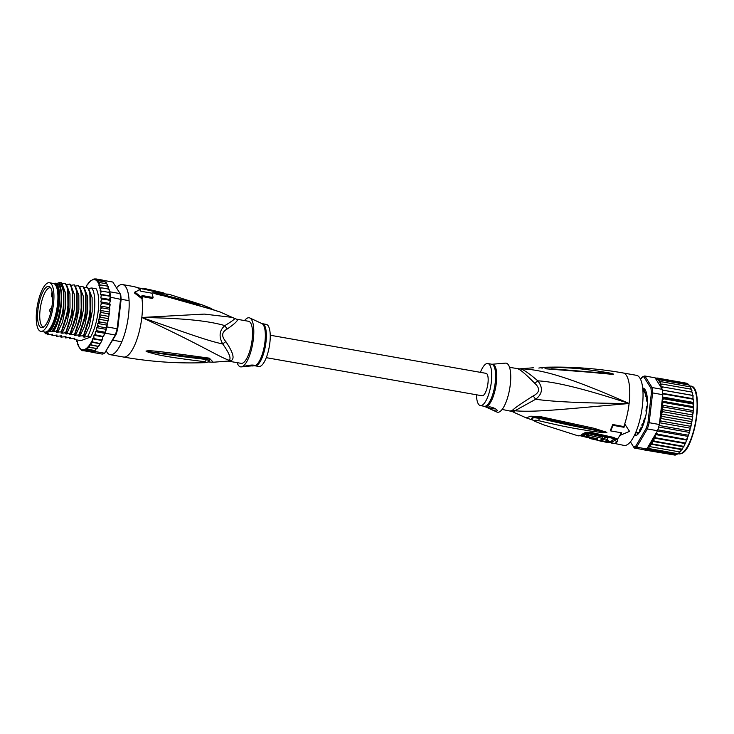 <?xml version="1.0" encoding="UTF-8"?>
<svg xmlns="http://www.w3.org/2000/svg" width="734" height="734" viewBox="0 0 734 734"><rect width="100%" height="100%" fill="white"/><g stroke="black" fill="none" stroke-linecap="round" stroke-linejoin="round"><path stroke-width="1.1" d="M47.884 282.902A24.681 7.863 -80 0 0 36.984 307.922A24.681 7.863 -80 0 0 40.792 331.346A24.681 7.863 -80 0 0 41.572 331.364A24.681 7.863 -80 0 0 42.297 331.181A24.681 7.863 -80 0 0 53.197 306.161A24.681 7.863 -80 0 0 49.38 282.737A24.681 7.863 -80 0 0 48.6 282.718A24.681 7.863 -80 0 0 47.884 282.902M49.38 282.737L53.362 283.443A24.681 7.863 100 0 1 57.179 306.858A24.681 7.863 100 0 1 46.279 331.887A24.681 7.863 100 0 1 45.563 332.062A24.681 7.863 100 0 1 44.783 332.052L40.792 331.346M51.811 290.655A20.965 6.679 -80 0 0 51.49 289.618A20.965 6.679 -80 0 0 49.94 287.012A20.965 6.679 -80 0 0 40.434 297.967A20.965 6.679 -80 0 0 38.361 323.428A20.965 6.679 -80 0 0 38.682 324.465A20.965 6.679 -80 0 0 42.792 327.52A20.965 6.679 -80 0 0 50.802 312.335A20.965 6.679 -80 0 0 51.811 290.655M43.765 326.96A19.873 6.331 100 0 1 43.407 326.924A19.873 6.331 100 0 1 40.792 323.868A19.873 6.331 100 0 1 40.489 322.877A19.873 6.331 100 0 1 41.921 300.518A19.873 6.331 100 0 1 50.316 287.783A19.873 6.331 100 0 1 50.664 287.884M229.265 361.238A9.496 8.992 -86.3 0 0 228.329 361.128L241.165 363.348A21.359 6.808 100 0 0 242.459 363.211A21.359 6.808 -80 0 0 251.89 341.558A21.359 6.808 -80 0 0 248.587 321.29L236.44 319.143L232.219 317.391L204.318 314.088L141.818 317.473C200.024 344.329 218.273 356.513 229.164 360.321A9.496 8.496 -127.5 0 1 231.43 360.431A21.359 6.808 100 0 1 230.43 361.027A21.359 6.808 100 0 1 230.32 361.064A21.359 6.808 100 0 1 229.265 361.238L228.861 361.174M116.513 287.902A35.59 11.34 -80 0 1 120.44 284.82A35.59 11.34 100 0 1 122.596 284.581A35.59 11.34 100 0 1 128.101 318.363A35.59 11.34 100 0 1 112.385 354.449A35.59 11.34 -80 0 1 110.219 354.687A35.59 11.34 -80 0 1 106.329 351.081M139.442 289.902A35.59 11.34 -80 0 0 137.616 287.719L164.572 293.912L168.866 294.251L203.107 305.188L210.86 308.308A4.743 2.505 113.3 0 1 211.126 308.39L211.126 308.39A4.743 2.505 113.3 0 1 211.924 309.234M141.634 296.453L152.654 298.545L153.085 297.481L142.011 295.527A36.783 11.716 -80 0 1 142.396 297.894L134.854 292.077L140.185 289.609A36.783 11.716 -80 0 1 140.873 291.242L151.947 293.196A36.783 11.716 -80 0 1 153.085 297.481M232.219 317.391L220.484 312.133L213.622 309.968C157.287 292.838 160.379 295.774 155.058 293.628L152.736 292.738L155.755 292.848L203.107 305.188L213.805 309.895M214.833 310.381A4.743 2.358 -70.3 0 0 214.383 310.106L152.956 292.783L198.354 304.849M213.622 309.968A4.743 2.349 -70.6 0 0 213.154 309.665M155.058 293.628A4.743 0.826 -73.8 0 0 154.984 293.334L152.956 292.783A4.743 2.633 -56.5 0 0 152.8 292.793M152.736 292.738A4.743 3.808 -41.4 0 1 152.92 292.765L156.158 293.435A4.743 2.285 98.8 0 0 155.755 292.848M134.854 292.077L134.469 293.004L142.001 298.839L142.396 297.894M142.644 289.031A4.743 1.532 -79.3 0 0 142.332 288.857L137.937 287.737A4.743 1.844 -73.2 0 0 137.616 287.719L134.093 286.618A35.59 11.34 -80 0 0 133.927 286.581L134.294 286.655A4.743 4.496 -77.3 0 1 134.294 286.664A4.743 4.496 -77.3 0 0 134.093 286.618M234.018 318.418C236.054 318.226 232.999 320.62 224.87 325.602C209.539 321.308 188.179 318.299 141.818 317.473A35.59 11.34 100 0 1 125.67 356.797A35.59 11.34 -80 0 1 123.514 357.036C150.085 361.715 176.811 363.596 203.685 362.688L204.685 361.678C151.635 355.247 154.984 353.375 148.855 352.513L145.993 351.063L148.452 350.724C154.012 351.063 149.984 349.999 208.061 357.99L209.309 358.137L213.273 362.238M203.685 362.688C206.291 362.77 208.199 362.146 209.41 360.807L206.41 359.486C152.305 353.219 155.801 352.366 149.406 351.76L207.74 358.898L209.933 359.311L208.438 361.633M204.685 361.678A4.743 2.752 -86.8 0 0 206.41 359.486L207.346 358.798M148.855 352.513A4.743 2.202 -74.7 0 0 149.406 351.76L146.167 351.118A4.743 2.927 40.9 0 1 145.993 351.063M146.066 350.999A4.743 1.853 60.4 0 0 146.213 351.109L148.286 351.265A4.743 1.046 91.1 0 0 148.452 350.724M208.061 357.99A4.743 2.523 95.9 0 1 206.474 358.77M209.309 358.137A4.743 2.541 95.7 0 1 207.74 358.898M209.263 360.963L209.713 359.247M142.001 298.839A35.59 11.34 -80 0 1 141.818 317.473C186.5 332.961 207.291 340.723 222.741 343.98C229.256 353.164 231.393 358.614 229.164 360.321A21.662 6.9 -80 0 1 228.146 360.935A21.662 6.9 -80 0 1 227.338 361.137L213.337 362.229L207.869 361.954M236.21 319.116C239.284 319.363 236.32 322.639 227.338 328.933A9.496 5.193 -131.1 0 1 224.87 325.602C219.347 330.419 218.64 336.539 222.741 343.98A9.496 2.863 150.4 0 1 225.861 341.649C232.926 352.127 234.788 358.385 231.43 360.431M227.338 328.933C221.668 331.933 221.182 336.172 225.861 341.649M244.56 320.575A24.919 7.936 100 0 1 249.854 317.987A24.919 7.936 100 0 1 253.358 339.163A24.919 7.936 -80 0 1 241.22 366.89A24.919 7.936 -80 0 1 237.137 362.642M253.469 365.743L244.339 366.505C246.174 365.266 255.982 364.385 253.469 365.743L253.753 365.523M262.423 323.731A21.359 6.808 -80 0 1 265.983 342.053A21.359 6.808 -80 0 1 265.947 342.347A21.359 6.808 -80 0 1 255.001 365.798L258.882 366.477A21.359 6.808 -80 0 0 269.864 342.741A21.359 6.808 100 0 0 266.314 324.419L261.928 323.575L249.854 317.987M247.771 365.504A4.743 0.826 -173.4 0 0 253.478 365.633A4.743 0.826 -173.4 0 0 253.744 365.459M163.865 292.958A34.562 11.01 -80 0 0 163.645 292.894L149.039 289.49A35.36 11.267 100 0 1 149.332 289.563L163.865 292.958L163.783 293.6M149.259 290.233L149.332 289.563M147.305 289.535A35.36 11.267 100 0 1 149.039 289.49M138.955 288.04L142.368 288.499A35.507 11.313 100 0 1 144.011 288.453A35.507 11.313 100 0 1 144.35 288.535L147.35 289.15A35.425 11.285 -80 0 0 147.039 289.068L144.011 288.453M147.268 289.82L147.35 289.15M144.268 289.224L144.35 288.535M164.572 293.912A4.743 1.45 -75.7 0 0 164.306 293.738L142.368 288.499M56.032 285.865A23.727 7.56 100 0 1 56.353 286.333A23.727 7.56 100 0 1 58.041 304.894A23.727 7.56 100 0 1 48.582 330.355A23.727 7.56 100 0 1 48.114 330.685M53.692 283.526L55.27 283.186A25.268 8.056 100 0 1 59.225 304.812A25.268 8.056 100 0 1 49.683 331.465L51.233 331.74A25.268 8.056 100 0 0 60.775 305.087A25.268 8.056 100 0 0 56.821 283.462L59.124 282.718C61.252 284.361 62.748 287.774 63.619 292.967C64.289 307.252 61.95 319.951 56.61 331.052L51.233 331.74M44.627 332.016A25.268 8.056 100 0 0 45.976 332.851L47.526 333.126L45.682 333.805L48.288 333.713L47.673 334.787L47.086 333.539M44.407 331.979A27.048 8.615 -80 0 0 44.893 332.878L45.682 333.805M77.483 341.943L76.859 341.622L77.538 341.402L77.327 343.365L77.685 344.448L78.217 344.255L78.18 345.668L81.474 350.201L82.905 350.824L86.071 350.228L86.172 349.1L87.759 349.017L87.75 347.265L89.465 347.219L89.41 344.861L98.264 346.42L96.558 348.476L89.465 347.219M89.41 344.861L91.181 344.87L91.025 342.127L92.86 342.007L92.236 340.475L92.548 338.814L94.475 338.686L93.75 337.255L93.989 335.282L96.016 334.952L95.227 333.548L95.374 331.621L97.429 330.869L96.585 329.52L96.64 327.667L98.714 326.52L97.805 325.235L97.769 323.492L99.833 321.969L98.87 320.776L98.732 319.171L100.778 317.29L99.53 314.776L100.209 313.345L101.531 312.583L100.136 310.372L100.769 308.775L102.072 307.904L100.54 306.05L101.127 304.316L102.393 303.344L100.742 301.876L101.264 300.022L102.494 298.986L100.723 297.912L101.191 295.986L102.375 294.903L100.512 294.242L100.897 292.27L102.026 291.15L100.081 290.921L100.384 288.939L101.466 287.811L99.457 288.012L99.677 286.049L100.696 284.939L98.787 285.159L99.732 282.572L97.916 282.764L98.595 280.755L96.833 280.929L97.301 279.526L95.603 279.691L95.87 278.902L92.704 279.498M94.328 279.085L94.796 278.975M87.75 347.265L96.558 348.476L94.044 351.641A36.544 11.643 100 0 1 93.227 352.017A36.544 11.643 100 0 1 92.42 352.247L84.447 350.834L84.97 350.448M91.998 352.164L92.08 352.292A36.544 11.643 -80 0 0 92.42 352.247L94.044 351.641A36.544 11.643 -80 0 0 94.411 351.421L94.769 350.815M92.08 352.292L102.265 354.091A36.544 11.643 100 0 0 103.411 353.816A36.544 11.643 100 0 0 104.595 353.219L116.045 334.53A35.59 11.34 100 0 0 117.724 328.823L121.119 299.454A35.59 11.34 100 0 0 120.67 294.536L120.082 293.6A36.544 11.643 100 0 1 120.578 298.967L117.137 328.749A36.544 11.643 100 0 1 115.293 334.988L104.595 353.219L94.411 351.421M110.128 300.041L109.586 300.243L110.128 300.041L110.394 297.169A36.544 11.643 -80 0 0 110.348 296.307A36.544 11.643 -80 0 0 109.999 292.563A36.544 11.643 -80 0 0 109.898 291.802L108.559 289.068L101.466 287.811M110.394 297.169L121.119 299.454M103.531 280.406L112.834 282.049L120.082 293.6L109.898 291.802M105.109 333.19A36.544 11.643 -80 0 0 105.402 332.282L104.237 333.181L104.1 334.906L105.109 333.19L115.293 334.988L116.045 334.53M117.724 328.823L106.944 326.951L107.274 324.144L106.632 325.061L106.687 327.924A36.544 11.643 -80 0 0 106.944 326.951M96.64 327.667L105.503 329.236L105.402 332.282A36.544 11.643 -80 0 0 106.687 327.924L98.714 326.52M94.126 278.874L91.016 280.709M76.703 339.915L76.758 341.705M77.309 341.916L76.859 341.622A35.59 11.34 -80 0 1 76.62 340.475M78.199 344.815L77.685 344.448A35.59 11.34 -80 0 1 77.327 343.365L77.556 344.585M78.18 345.668L78.749 346.778A35.59 11.34 -80 0 1 78.18 345.668M80.327 348.999L80.061 348.522A35.59 11.34 -80 0 1 79.162 347.43M81.96 350.283L81.456 349.733M91.53 351.898L83.006 350.393M94.044 351.641L86.071 350.228M87.199 284.581L85.915 287.719M89.025 282.214L87.594 284.856M90.933 280.397L89.3 282.507M100.742 301.876L109.595 303.436L110.128 301.591L109.586 300.243L102.494 298.986M106.724 283.801L106.072 282.159M107.659 286.168L106.825 283.819L107.678 285.315M108.375 289.031L107.788 286.187L100.696 284.939M110.063 304.234L109.485 304.601L110.063 304.234L109.595 303.436M109.788 308.647L109.155 309.152L109.788 308.647L109.394 307.619L109.99 305.876L109.485 304.601L102.393 303.344M102.072 307.904L109.155 309.152L109.632 310.344L108.99 311.941L100.136 310.372M109.302 313.189L108.614 313.831L109.302 313.189L108.99 311.941M101.531 312.583L108.614 313.831L109.063 314.914L108.614 317.776L107.87 318.547L108.302 319.501L107.448 323.813M107.724 322.336L106.925 323.217L107.274 324.144M104.1 334.906L103.641 336.466M104.081 335.108L103.099 336.2L103.54 336.548L102.852 336.842L102.099 340.154M102.613 338.814L101.567 339.934L101.98 340.218L100.43 343.494M101.099 342.035L98.723 346.31M99.595 344.732L98.264 346.42M88.052 288.517L91.722 287.994L96.126 288.765A28.479 9.074 100 0 1 98.191 311.097A28.479 9.074 100 0 1 90.548 337.044L80.868 340.649L74.253 339.475L73.666 338.236M91.181 344.87L98.512 346.384M86.172 349.1L94.805 350.623L87.759 349.017M96.016 334.952L103.54 336.548M94.475 338.686L101.98 340.218M92.86 342.007L100.264 343.576M93.989 335.282L102.852 336.842M105.402 332.282L97.429 330.869M95.374 331.621L104.237 333.181M106.687 327.924L105.503 329.236M97.769 323.492L106.632 325.061M99.833 321.969L106.925 323.217L107.347 324.033M109.715 303.032L109.66 303.537M107.623 321.097L107.687 320.584M108.614 317.776L107.87 318.547L108.302 319.501M107.87 318.547L100.778 317.29M98.732 319.171L107.595 320.74M109.825 308.858L109.632 310.344M110.118 304.408L109.99 305.876M110.192 300.16L110.128 301.591M109.32 313.436L109.063 314.914M100.54 306.05L109.394 307.619M100.723 297.912L109.586 299.481L110.348 296.307L102.375 294.903M110.063 299.977L109.586 299.481M100.512 294.242L109.366 295.811L109.999 292.563L102.026 291.15M110.348 296.307L109.366 295.811M108.962 292.38L109.21 290.71M109.1 289.269L109.247 290.508M108.302 286.398L108.531 287.609M106.825 283.819L99.732 282.572M105.687 282.012L98.595 280.755M102.852 280.59L104.65 280.865M104.402 281.241L105.641 282.306M104.393 280.783L97.301 279.526M95.87 278.902L102.989 280.159M99.53 314.776L108.384 316.336M92.548 338.814L101.411 340.374M91.025 342.127L99.888 343.686M90.548 337.044L87.621 336.53L84.3 337.099L83.153 336.897L83.749 335.851L83.19 335.75L78.703 336.135L79.318 335.062L78.758 334.961L74.281 335.355L74.896 334.282L74.327 334.181L70.95 334.768L69.849 334.566L70.464 333.502L65.418 333.786L66.032 332.713L62.096 333.199L60.986 333.007L61.601 331.933L61.041 331.832L56.555 332.227L57.169 331.153L56.61 331.052M83.153 336.897L90.135 314.326L89.878 292.233L87.3 287.205C93.099 294.49 90.144 323.887 83.19 335.75M78.694 336.154L85.685 313.675L85.447 291.453L82.869 286.425C88.64 293.499 85.759 323.033 78.758 334.961M74.281 335.355L81.263 312.812L81.024 290.673L78.437 285.645C84.217 292.939 81.327 322.162 74.327 334.181M69.831 334.585L76.831 312.051L76.593 289.884L74.574 284.957L74.006 284.865C79.795 291.912 76.868 321.611 69.895 333.401M65.418 333.786L72.4 311.299L72.161 289.104L70.143 284.177L69.574 284.076C75.354 291.343 72.483 320.556 65.473 332.621M60.986 333.007L67.978 310.436L67.73 288.306L65.152 283.296C70.95 290.462 67.996 320.024 61.041 331.832M56.555 332.227L63.537 309.748L63.298 287.535L61.133 282.59A28.479 9.074 100 0 1 63.619 292.967M45.976 332.851L49.683 331.465M52.674 334.282L47.673 334.787M52.371 334.227L52.105 335.566L51.518 334.328M57.105 335.062L52.105 335.566M56.793 335.007L56.536 336.346L55.94 335.108M61.537 335.842L56.536 336.346M61.225 335.787L60.968 337.135L60.362 335.86M65.968 336.631L60.968 337.135M65.656 336.576L65.39 337.915L64.803 336.667M70.4 337.411L65.39 337.915M70.088 337.356L69.822 338.695L69.235 337.457M74.831 338.19L69.822 338.695M74.519 338.135L74.253 339.475M63.298 287.535L63.858 289.774L63.83 311.693L56.839 331.869M72.161 289.104L72.721 291.343L72.684 313.271L65.693 333.438M52.169 331.392L52.802 330.511C54.518 328.392 56.454 323.841 58.592 316.859L61.023 304.041L61.454 295.747C62.317 308.115 58.069 325.841 53.233 331.64M67.73 288.306L68.29 290.563L68.253 312.482L61.271 332.649M91.722 287.994C97.494 295.096 94.649 324.474 87.621 336.53M61.454 295.747C61.39 289.545 60.454 285.223 58.637 282.792M62.271 284.434L65.528 292.912L65.574 307.133L62.546 322.061L57.665 332.419M61.472 283.829L65.152 283.296M66.702 285.214L69.959 293.701L70.005 307.913L66.968 322.841L62.096 333.199M65.904 284.608L69.574 284.076M71.134 285.994L74.391 294.481L74.437 308.693L71.4 323.621L66.519 333.979M70.326 285.388L74.006 284.865M55.27 283.186L56.821 283.462M59.124 282.718L61.133 282.59M74.758 286.177L78.437 285.645M79.189 286.957L82.869 286.425M83.621 287.737L87.3 287.205M75.565 286.783L78.822 295.261L78.859 309.473L75.831 324.4L70.95 334.768M79.988 287.563L83.245 296.041L83.291 310.262L80.263 325.19L75.382 335.548M84.419 288.343L87.676 296.83L87.722 311.042L84.694 325.969L79.813 336.328M88.851 289.123L92.108 297.582L92.163 311.767L89.144 326.676L84.3 337.099M77.153 292.132L77.125 314.014L70.4 333.814M81.024 290.673L81.584 292.912L81.547 314.803L74.831 334.594M85.447 291.453L86.016 293.701L85.979 315.583L79.263 335.383M83.171 336.869L84.282 337.062M89.878 292.233L90.438 294.481L90.41 316.363L83.685 336.163M45.572 332.062A24.561 7.826 -80 0 0 58.325 304.784A24.561 7.826 -80 0 0 54.114 283.7M270.25 335.236L486.073 373.349A11.386 3.633 100 0 1 487.835 384.157A11.386 3.633 100 0 1 482.807 395.699A11.386 3.633 100 0 1 482.11 395.782L266.286 357.669M642.048 424.435A20.882 6.652 100 0 1 641.8 425.023L642.296 423.821A20.882 6.652 100 0 1 642.048 424.435M645.269 395.094A20.882 6.652 100 0 1 645.516 396.021L645.269 395.094L646.085 394.195M646.296 394.231L646.782 394.415M645.516 396.021L646.993 397.626M642.443 426.775L641.8 425.023L644.14 422.307M634.488 435.189A23.727 7.56 -80 0 0 634.791 435.271A23.727 7.56 -80 0 0 635.048 435.299L635.873 432.95A21.359 6.808 -80 0 0 636.497 432.794A21.359 6.808 -80 0 0 637.149 432.473L637.479 434.39A23.727 7.56 -80 0 0 639.36 432.427L639.791 429.702A21.359 6.808 -80 0 0 641.112 427.445L641.782 428.271M687.831 384.295L686.382 383.176L686.327 383.726L686.382 383.176L657.141 378.01L656.857 378.827L658.572 378.634L658.123 379.955L659.866 379.863L659.187 381.873L661.004 381.68L660.059 384.267L661.967 384.047L660.967 385.212L660.811 386.937L662.738 386.919L661.646 388.286L655.636 378.726A35.59 11.34 100 0 1 658.104 379.9M689.116 385.378L687.813 383.799L658.572 378.634M644.177 449.933L674.959 455.108L678.161 453.722L681.794 449.593M679.996 451.961L649.039 446.492L679.996 451.961M678.161 453.722L647.489 448.309L678.161 453.722L675.161 455.126M642.709 388.258A23.965 7.634 100 0 1 645.296 389.993M634.268 435.647A24.204 7.716 -80 0 0 635.956 435.537A24.204 7.716 -80 0 0 637.286 434.757A24.204 7.716 -80 0 0 646.938 408.792A24.204 7.716 -80 0 0 645.214 389.864A24.204 7.716 -80 0 0 642.681 387.992M640.58 379.386L642.534 376.863A36.544 11.643 100 0 1 643.718 376.276A36.544 11.643 100 0 1 644.865 376.001L643.773 376.781L650.93 388.176L652.122 387.543A36.544 11.643 100 0 1 652.618 392.919L651.379 393.085L647.984 422.454L649.168 422.701A36.544 11.643 100 0 1 647.333 428.94L646.305 428.161L635.754 446.144L636.635 447.171A36.544 11.643 100 0 1 635.451 447.758A36.544 11.643 100 0 1 634.295 448.043L630.414 441.831L634.295 448.043L644.489 449.841A36.544 11.643 -80 0 0 644.828 449.786A36.544 11.643 -80 0 0 645.636 449.557A36.544 11.643 -80 0 0 646.461 449.18A36.544 11.643 -80 0 0 646.819 448.969L657.517 430.739L647.333 428.94L636.635 447.171L646.819 448.969M635.754 446.144A35.59 11.34 100 0 1 633.616 446.942M641.644 377.579A35.59 11.34 100 0 1 643.773 376.781M647.984 422.454A35.59 11.34 100 0 1 646.305 428.161M652.618 392.919L649.168 422.701L659.361 424.5L662.802 394.718L652.618 392.919M650.93 388.176A35.59 11.34 100 0 1 651.379 393.085M655.636 378.726L655.058 377.799L644.865 376.001L652.122 387.543L662.307 389.341L661.646 388.286M657.517 430.739A36.544 11.643 -80 0 0 657.82 429.821A36.544 11.643 -80 0 0 659.095 425.472A36.544 11.643 -80 0 0 659.361 424.5M662.802 394.718A36.544 11.643 -80 0 0 662.756 393.855A36.544 11.643 -80 0 0 662.417 390.103A36.544 11.643 -80 0 0 662.307 389.341M637.406 434.666A23.965 7.634 100 0 1 636.204 435.345A23.965 7.634 100 0 1 634.387 435.409M656.545 432.399L657.288 434.06L655.297 434.528L655.058 436.28L655.746 437.794L653.838 438.014L654.132 441.116L652.306 441.308L652.453 443.978L650.581 444.391A35.59 11.34 100 0 1 647.682 447.501M655.297 434.528L686.308 440.005L688.336 435.739L687.941 435.143L688.896 434.014L689.621 431.555L689.226 430.794L690.74 427.16L690.345 426.243L691.171 425.261L691.29 421.564L692.052 420.692L693.401 408.994L692.905 407.618L663.664 402.452L662.389 403.517L661.894 405.104L663.343 407.012L661.481 409.453L662.802 411.691L660.875 413.884L662.05 416.407L660.077 418.316L661.105 421.077L659.673 421.775M663.664 402.452L662.481 401.801A35.59 11.34 100 0 1 662.389 403.517M693.483 407.269L692.905 407.618L693.483 407.269L693.006 403.966L663.765 398.81L662.536 399.746L662.481 401.801M662.49 397.433L693.006 403.26L693.547 402.966L693.465 399.149M644.149 449.924L643.599 449.685M674.95 454.915L644.828 449.786M676.583 454.502L646.461 449.18M649.039 446.492L649.03 448.125M650.737 446.327L650.581 444.391M655.453 378.23L657.141 378.01M656.15 378.102L655.132 377.918M647.37 400.434L646.7 401.076L646.526 400.636A21.359 6.808 -80 0 0 646.259 397.681L646.902 395.048A23.727 7.56 -80 0 0 646.067 391.901L645.076 393.25A21.359 6.808 -80 0 0 644.177 391.818L644.36 389.185A23.727 7.56 -80 0 0 643.048 388.534A23.727 7.56 -80 0 0 642.791 388.497L642.736 388.525M646.489 412.013L645.948 411.049A21.359 6.808 -80 0 0 646.37 407.361L647.214 405.847M643.626 423.674L643.479 421.683A21.359 6.808 -80 0 0 644.489 418.252L645.314 417.875M662.407 390.038L692.446 395.342L692.676 393.589L691.979 392.084L662.738 386.919M692.676 393.589L692.52 392.259M686.932 439.648L657.288 434.06M687.042 439.538L687.538 438.042M657.389 430.968L687.703 436.317M657.82 429.821L687.941 435.143L688.336 435.739M688.455 435.583L688.896 434.014M658.673 426.995L688.978 432.344M689.621 431.555L689.226 430.794L659.095 425.472M689.731 431.344L690.107 429.72M659.563 422.747L690.116 428.142M690.74 427.16L690.345 426.243L661.105 421.077M690.859 426.904L691.171 425.261M660.077 418.316L691.089 423.793M691.703 422.619L692.052 420.692M691.29 421.564L662.05 416.407M660.875 413.884L691.887 419.362M692.74 416.105L692.034 416.848L662.802 411.691M692.492 414.93L661.481 409.453M692.474 418.031L692.749 416.389M693.217 411.563L692.575 412.178L663.343 407.012M661.894 405.104L692.905 410.572M693.043 413.462L693.254 411.811M662.086 401.149L693.098 406.627M693.401 408.994L693.538 407.434M693.006 403.966A36.544 11.643 -80 0 0 693.006 403.26L693.547 402.966M662.545 396.984L693.089 402.379M693.538 405.223L693.612 403.122M693.474 400.663L692.878 399.168L662.756 393.855M693.373 399.048L692.878 399.168L693.373 399.048L692.868 398.69L693.098 395.507M662.729 393.36L692.868 398.69M693.18 396.938L692.538 395.424L662.417 390.103M692.997 395.479L692.446 395.342M682.079 449.419L683.051 447.694L681.684 449.144L652.453 443.978M650.682 444.153L681.693 449.63M683.051 447.694L683.372 446.281L654.132 441.116M652.306 441.308L683.317 446.786M683.657 446.667L685.372 443.299L684.987 442.951L655.746 437.794M683.831 446.547L684.547 445.006M653.838 438.014L684.85 443.492M685.372 443.299L684.987 442.951L686.061 441.758L686.308 440.005M685.501 443.208L686.061 441.758M690.144 386.827L689.107 385.029L659.866 379.863M691.85 392.066L691.722 389.415M691.969 390.69L691.208 389.203L661.967 384.047M691.079 389.185L690.244 386.846L661.004 381.68M691.098 388.332L690.244 386.846M502.129 409.434L512.671 411.6A9.496 8.992 93.7 0 0 510.479 410.893A21.359 6.808 -80 0 0 511.387 410.774A21.359 6.808 -80 0 0 511.534 410.719A21.359 6.808 -80 0 0 512.653 410.086C514.974 407.829 521.828 403.104 533.205 395.92C539.802 392.571 540.297 388.332 534.673 383.203C525.195 373.624 519.452 368.817 517.424 368.771M512.653 410.086A9.496 8.496 52.5 0 1 514.883 410.774L535.701 399.241C542.527 393.938 543.233 387.818 537.829 380.863C528.397 372.762 522.36 368.762 519.727 368.863A9.496 8.992 -86.3 0 1 518.36 368.89L518.36 368.89A9.496 8.992 -86.3 0 1 517.828 368.835M476.449 394.773A21.359 6.808 -80 0 0 480.375 405.59A21.359 6.808 -80 0 0 491.367 381.854A21.359 6.808 100 0 0 487.807 363.532L491.688 364.22A21.359 6.808 100 0 1 495.285 382.249A21.359 6.808 100 0 1 495.248 382.542A21.359 6.808 100 0 1 484.266 406.278L496.835 412.022A24.919 7.936 -80 0 0 510.295 384.533A24.919 7.936 100 0 0 505.469 363.128L492.211 364.238A21.497 6.854 100 0 1 496.404 382.414A21.497 6.854 100 0 1 496.368 382.708A21.497 6.854 100 0 1 484.761 406.434M480.403 372.34A21.359 6.808 100 0 1 487.807 363.532M495.615 408.856A4.743 0.826 6.6 0 1 490.752 408.416A4.743 0.826 6.6 0 1 487.991 407.388M488.257 407.205C490.064 405.719 499.248 409.957 496.845 411.086C494.487 411.297 485.697 407.095 488.257 407.205L487.972 407.453M597.843 438.969A35.232 11.221 100 0 1 595.659 439.84L593.017 439.253A35.104 11.184 -80 0 0 593.485 439.152L595.467 439.602A35.204 11.212 -80 0 0 596.935 438.978L591.65 437.758A34.92 11.129 100 0 1 589.714 438.482L598.962 440.556A35.36 11.267 -80 0 0 602.687 438.455L588.163 435.069A34.562 11.01 100 0 1 586.622 436.308L597.843 438.969M608.238 442.409C608.926 442.134 608.018 441.694 605.513 441.07A35.507 11.313 -80 0 0 607.679 439.483L604.669 438.877A35.425 11.285 100 0 1 602.889 440.253L601.568 439.978A35.388 11.276 100 0 1 600.1 440.602L601.421 440.877A35.425 11.285 100 0 1 599.788 440.969L602.798 441.574A35.507 11.313 -80 0 0 604.431 441.483L605.284 441.84A35.535 11.322 100 0 1 604.119 441.84L607.082 442.4A35.571 11.331 -80 0 0 608.238 442.409L608.669 440.868L607.073 440.024M602.687 438.455L602.853 437.033L588.329 433.638A33.131 10.56 -80 0 1 586.787 434.904L586.622 436.308M589.778 437.097L589.43 438.574M588.329 433.638L588.163 435.069M602.889 440.253L603.054 438.859A34.003 10.836 -80 0 0 604.834 437.446L604.669 438.877M603.054 438.859L601.724 438.583M601.641 439.345L601.568 439.978M599.861 440.327L599.788 440.969M604.834 437.446L607.844 438.06L607.679 439.483M512.387 411.591L514.47 412.618L512.671 411.6A21.662 6.9 100 0 0 513.598 411.48A21.662 6.9 100 0 0 514.883 410.774C535.636 412.554 565.886 408.93 629.111 403.517C584.163 403.186 553.023 401.764 535.701 399.241A9.496 1.211 52.3 0 1 533.205 395.92M509.552 367.367L519.351 368.872A21.662 6.9 100 0 1 519.727 368.863C540.701 368.927 569.556 377.157 629.111 403.517C585.769 389.213 555.344 381.662 537.829 380.863A9.496 1.119 -39 0 1 534.673 383.203M613.404 374.092L609.881 373.551L613.441 374.083A4.743 4.376 173.3 0 1 613.642 374.129L613.624 374.166A4.743 4.285 -130.4 0 0 613.404 374.092M551.674 368.762L609.881 373.551A4.743 0.688 101.1 0 0 609.835 373.028L613.642 374.129M613.624 374.166L611.725 374.267A4.743 2.147 -86.8 0 0 611.358 373.927L545.628 368.798A4.743 0.569 -88.4 0 0 545.454 368.541M582.631 435.501A33.039 10.524 -80 0 0 586.769 433.675L590.063 433.317L612.037 438.161L613.496 439.556A2.376 2.083 -131.8 0 1 614.789 440.235L614.67 438.969L612.651 438.07A4.743 1.477 100.5 0 0 613.615 437.418L617.34 439.216L617.413 441.593A35.59 11.34 100 0 1 615.028 443.152A35.59 11.34 100 0 1 614.927 443.189A35.59 11.34 100 0 1 612.762 443.428A35.59 11.34 100 0 1 612.596 443.391A4.743 4.496 -77.3 0 1 612.395 443.354L612.395 443.354A4.743 4.496 -77.3 0 1 610.101 441.987L608.064 441.428M532.82 416.857L531.719 418.802M531.93 419.105L532.297 416.875L539.591 417.481L539.38 418.279L534.187 417.71L531.526 418.408M533.535 420.343L526.205 417.875L530.746 416.206L540.105 416.554L594.301 428.344L606.89 432.372A4.743 3.514 160.8 0 1 606.66 432.409L590.751 429.454C582.117 427.537 571.96 426.151 539.38 418.279L538.646 420.655C534.389 419.866 533.444 420.215 535.829 421.701A4.743 2.505 113.3 0 1 535.563 421.619L543.582 424.821L535.829 421.701M606.89 432.372L606.89 432.454A4.743 3.486 -165.8 0 1 606.688 432.436L603.137 431.886A4.743 0.771 -84.8 0 1 602.935 432.693L590.228 431.023C581.484 429.362 571.236 428.509 538.646 420.655M541.573 416.884L541.068 417.857L604.651 431.849A4.743 1.936 109.6 0 0 605.119 431.363M586.769 433.675A2.376 2.074 47.5 0 0 585.411 433.776L586.2 433.326M589.567 437.427L582.19 435.647M611.725 374.267L602.027 373.413C593.971 372.835 584.75 370.927 547.133 368.853A4.743 0.578 -88.2 0 0 546.949 368.587M547.133 368.853L545.628 368.798M542.004 368.33L543.004 367.33L544.821 367.284L545.087 368.532M544.821 367.284C579.465 367.45 588.741 370.22 597.329 370.964L609.835 373.028M612.725 424.509L612.936 425.325A36.783 11.716 100 0 1 610.66 430.895L610.44 430.078A35.425 11.285 -80 0 0 612.725 424.509L623.827 426.564A35.59 11.34 -80 0 0 624.808 423.674A35.59 11.34 100 0 0 629.111 403.517A35.59 11.34 -80 0 0 623.184 372.973C596.604 368.294 569.878 366.413 543.004 367.33L538.82 368.055M540.105 416.554L539.591 417.481M606.89 432.454L602.935 432.693M612.936 425.325L624.01 427.289L623.827 426.564M610.66 430.895L621.735 432.849A36.783 11.716 100 0 1 620.588 435.152L620.395 434.427A35.59 11.34 -80 0 0 621.239 432.757M577.832 435.757A4.743 4.496 104.2 0 0 577.887 435.767L577.832 435.757A34.122 10.872 -80 0 0 582.64 433.968C584.787 432.354 587.806 431.876 591.687 432.537L613.615 437.418M625.001 424.399L629.543 431.344L625.001 424.399A36.783 11.716 100 0 1 624.01 427.289M629.543 431.344L620.588 435.152M623.184 372.973L636.47 375.322A35.59 11.34 -80 0 1 641.975 409.095A35.59 11.34 -80 0 1 626.249 445.189A35.59 11.34 100 0 1 624.093 445.428L608.761 442.272A4.743 1.844 -73.2 0 1 608.523 442.152M52.16 292.215L51.921 292.683C51.297 295.848 51.408 297.252 52.252 296.912A2.725 0.872 -80 0 0 52.591 296.784M51.921 292.793A2.257 0.716 -80 0 0 51.536 295.811A2.257 0.716 -80 0 0 52.545 295.719M52.142 292.15L51.995 292.609M255.001 365.798L254.478 365.771A21.497 6.854 -80 0 0 264.919 342.145A21.497 6.854 -80 0 0 264.956 341.851A21.497 6.854 -80 0 0 261.928 323.575M168.866 294.251A4.743 4.496 104.2 0 0 168.802 294.242L168.802 294.242A4.743 4.496 104.2 0 0 166.756 294.224M80.217 348.668A35.59 11.34 -80 0 0 84.529 349.503A35.59 11.34 -80 0 0 89.181 345.466M96.778 280.746A35.59 11.34 -80 0 0 92.466 279.911A35.59 11.34 -80 0 0 87.685 284.131M87.484 284.407A35.59 11.34 -80 0 0 86.236 286.306M100.769 308.775A35.59 11.34 -80 0 0 100.934 307.078M101.127 304.316A35.59 11.34 -80 0 0 101.209 302.674M101.264 300.022A35.59 11.34 -80 0 0 101.264 298.472M101.191 295.986A35.59 11.34 -80 0 0 101.099 294.545M100.897 292.27A35.59 11.34 -80 0 0 100.723 290.967M100.384 288.939A35.59 11.34 -80 0 0 100.145 287.792M99.677 286.049A35.59 11.34 -80 0 0 99.31 284.966M98.824 283.746A35.59 11.34 -80 0 0 98.255 282.636M97.842 281.984A35.59 11.34 -80 0 0 96.934 280.893M100.209 313.345A35.59 11.34 -80 0 0 100.439 311.62M99.439 317.941A35.59 11.34 -80 0 0 99.751 316.207M98.484 322.474A35.59 11.34 -80 0 0 98.87 320.776M97.365 326.878A35.59 11.34 -80 0 0 97.805 325.235M96.09 331.071A35.59 11.34 -80 0 0 96.585 329.52M94.677 334.979A35.59 11.34 -80 0 0 95.227 333.548M93.117 338.658A35.59 11.34 -80 0 0 93.75 337.255M91.411 342.016A35.59 11.34 -80 0 0 92.236 340.475M89.649 344.815A35.59 11.34 -80 0 0 90.732 343.173M109.761 309.023A35.59 11.34 100 0 1 109.696 309.665M109.247 313.638A35.59 11.34 100 0 1 109.155 314.317M108.522 318.308A35.59 11.34 100 0 1 108.393 318.987M107.595 322.942A35.59 11.34 100 0 1 107.448 323.602M678.115 453.759L678.785 453.878A34.406 10.964 -80 0 0 680.877 453.649A34.406 10.964 -80 0 0 680.959 453.621A34.406 10.964 -80 0 0 696.089 418.637A34.406 10.964 -80 0 0 690.749 386.112L689.988 385.983M661.398 386.836A35.59 11.34 100 0 1 661.673 388.121M656.526 432.565A35.59 11.34 100 0 1 655.921 434.179M660.16 419.784A35.59 11.34 100 0 1 659.738 421.683M661.04 415.215A35.59 11.34 100 0 1 660.692 417.151M661.729 410.627A35.59 11.34 100 0 1 661.462 412.554M662.215 406.095A35.59 11.34 100 0 1 662.031 407.985M662.536 397.489A35.59 11.34 100 0 1 662.536 399.746M663.765 398.094A36.544 11.643 100 0 1 663.765 398.81M652.04 442.217A35.59 11.34 100 0 1 650.792 444.116M653.535 439.528A35.59 11.34 100 0 1 652.645 441.189M655.058 436.28A35.59 11.34 100 0 1 654.37 437.822M660.582 384.075A35.59 11.34 100 0 1 660.967 385.212M659.517 381.744A35.59 11.34 100 0 1 660.095 382.864M658.159 379.946A35.59 11.34 100 0 1 659.114 381.093M689.731 431.142A35.59 11.34 -80 0 0 689.914 430.454M690.859 426.656A35.59 11.34 -80 0 0 691.024 425.922M691.813 422.041A35.59 11.34 -80 0 0 691.942 421.288M692.566 417.371A35.59 11.34 -80 0 0 692.667 416.628M693.116 412.728A35.59 11.34 -80 0 0 693.18 412.013M635.259 434.932L634.662 434.822M642.938 391.02L644.076 391.222M642.865 390.002L644.259 390.249M644.406 389.295L642.782 389.011M643.296 388.589L642.791 388.497M645.535 392.883L646.443 393.048M646.893 400.947L647.379 401.03M642.103 427.573L641.534 427.472M638.589 433.354L637.406 433.143M639.057 432.803L637.314 432.5M682.996 452.355A33.929 10.808 -80 0 0 695.86 421.958A33.929 10.808 -80 0 0 694.19 388.983M617.413 441.593A4.743 4.165 -131.8 0 1 614.789 440.235A34.645 11.038 -80 0 1 612.468 441.749A34.645 11.038 -80 0 1 612.367 441.785A34.645 11.038 -80 0 1 610.101 441.987A2.376 2.248 -77.3 0 0 608.981 441.308A34.168 10.882 -80 0 0 611.101 441.088A34.168 10.882 -80 0 0 613.496 439.556M589.87 437.115L589.714 438.482M577.887 435.767L583.31 435.216A33.406 10.643 -80 0 0 585.411 433.776A4.743 4.156 47.5 0 1 582.64 433.968M583.374 435.73A2.376 0.716 -75.8 0 0 583.2 435.877A4.743 1.44 -75.7 0 1 582.383 436.271L580.869 435.932M620.395 434.427A35.59 11.34 100 0 1 617.34 439.216A4.743 3.716 133.1 0 1 614.67 438.969M591.687 432.537A4.743 1.45 104.3 0 1 590.65 433.198A4.743 1.45 104.3 0 1 590.641 433.198A4.743 1.45 104.3 0 1 590.531 433.152M129.083 300.674L121.11 299.261M121.826 341.796L112.724 340.191M51.674 308.17A2.376 2.376 0 0 0 50.774 312.455M228.329 361.128L227.338 361.137M123.514 357.036L110.219 354.687M214.383 310.106L220.484 312.133M133.927 286.581L122.596 284.581M254.478 365.771L252.193 365.963M244.174 366.633L241.22 366.89M137.937 287.737L134.294 286.664M165.829 294.077L168.912 294.27M166.168 294.573L167.462 294.288L164.306 293.738M97.558 347.907L96.906 348.687M95.842 349.797L95.035 350.494M108.614 318.061L108.403 319.235M76.593 289.884L77.143 292.104M70.492 333.686L70.125 334.218M74.923 334.465L74.556 335.007M79.345 335.245L78.988 335.787M83.419 336.567L83.777 336.025M642.956 391.406L644.094 391.607M635.69 432.537L636.69 432.711M690.749 386.112C704.181 385.937 694.924 450.254 681.189 453.594L678.785 453.878M681.033 450.85L680.262 451.786M679.326 452.75L678.354 453.603M645.186 393.351L646.59 393.598M646.7 401.076L647.379 401.195M642.204 427.344L641.378 427.197M639.085 432.776L637.24 432.445M480.375 405.59L484.266 406.278M491.688 364.22L492.211 364.238M582.099 435.409L590.365 437.436M532.297 416.875L539.618 417.499L549.647 419.866M531.563 418.527C531.783 419.38 533.123 420.417 535.563 421.619M586.163 433.344L590.641 433.198L612.651 438.07M589.494 438.014L582.383 436.271M519.351 368.872L533.361 367.78M514.47 412.618L526.205 417.875M577.777 435.739L543.582 424.821"/></g></svg>
